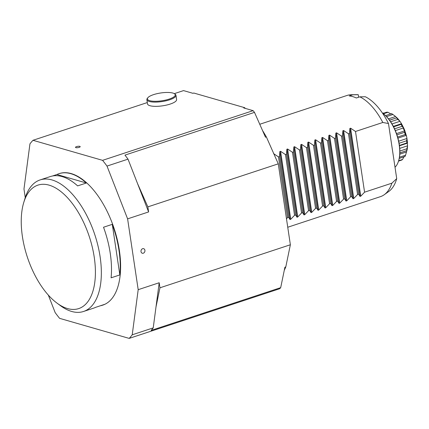 <?xml version="1.0" encoding="UTF-8"?>
<svg xmlns="http://www.w3.org/2000/svg" width="429" height="429" viewBox="0 0 429 429"><rect width="100%" height="100%" fill="white"/><g stroke="black" fill="none" stroke-linecap="round" stroke-linejoin="round"><path stroke-width="0.64" d="M79.156 147.372A2.376 0.665 -8.5 0 0 80.1 146.493A2.376 0.665 -8.5 0 0 77.746 146.337A2.376 0.665 -8.5 0 0 75.542 147.174A2.376 0.665 -8.5 0 0 76.528 147.737A2.376 0.665 -8.5 0 0 79.156 147.372M144.916 250.305A2.376 1.947 106.1 0 0 141.699 249.319A2.376 1.947 106.1 0 0 142.278 253.228A2.376 1.947 106.1 0 0 144.916 250.305M129.183 338.395A112.961 56.698 71.7 0 0 132.218 334.808L153.228 327.874A112.961 56.698 -108.3 0 1 151.147 330.416L280.689 287.666A112.961 56.698 -108.3 0 1 279.729 288.706L129.183 338.395L59.593 318.345A112.961 56.698 71.7 0 1 55.164 312.607L48.327 295.093M148.809 96.847A14.066 3.947 -8.5 0 0 147.849 97.726A14.066 3.947 -8.5 0 0 161.91 100.777A14.066 3.947 -8.5 0 0 174.464 93.747A14.066 3.947 -8.5 0 0 162.13 92.787A14.066 3.947 -8.5 0 0 148.809 96.847M147.849 97.726L147.329 98.37A14.704 4.124 -8.5 0 0 146.874 99.657A14.704 4.124 -8.5 0 0 162.028 101.566A14.704 4.124 -8.5 0 0 175.965 95.308A14.704 4.124 -8.5 0 0 175.15 94.214L174.464 93.747M262.548 130.566A104.435 52.418 71.7 0 1 266.361 136.921L265.487 137.21L254.494 112.371A112.961 56.698 -108.3 0 0 253.121 110.655L243.72 107.947L244.594 107.658L193.806 93.029L192.932 93.313L183.532 90.605L174.308 93.651M175.965 95.308L176.598 99.56A14.704 4.124 171.5 0 1 162.661 105.813A14.704 4.124 171.5 0 1 147.506 103.904L146.874 99.657M147.308 102.563L32.985 140.294A112.961 56.698 71.7 0 0 29.944 143.876L23.976 189.007L25.257 197.587M153.228 327.874L159.197 282.749L138.192 289.682L127.606 218.865L107.003 166.077L128.008 159.148A112.961 56.698 -108.3 0 0 124.952 155.126L254.494 112.371M280.689 287.666L284.915 267.208L285.789 266.924A104.435 52.418 71.7 0 1 284.293 270.222M132.218 334.808L138.192 289.682M148.616 211.931L147.86 206.875L137.543 183.574L148.616 211.931L127.606 218.865M137.543 183.574L128.008 159.148M155.99 306.992L159.953 287.805L159.197 282.749M253.121 110.655L102.574 160.344A112.961 56.698 71.7 0 1 107.003 166.077M244.594 107.658A104.435 52.418 71.7 0 1 245.34 108.414M102.574 160.344L32.985 140.294M285.789 266.924L290.369 244.761L159.953 287.805M290.369 244.761L278.271 163.83L147.86 206.875M278.271 163.83L266.361 136.921M388.481 123.536L382.813 122.474A53.282 26.743 -108.3 0 0 359.824 96.836L365.32 96.745A51.571 25.885 71.7 0 1 388.481 123.536L396.718 178.641A51.571 25.885 71.7 0 1 388.835 191.42L384.239 194.718A53.282 26.743 -108.3 0 0 391.886 183.172L364.575 192.187L360.762 196.187L360.022 196.428L358.623 194.149L357.571 194.498L353.764 198.498L353.019 198.74L351.624 196.461L350.573 196.809L346.761 200.81L346.015 201.051L344.621 198.772L343.57 199.12L339.757 203.121L339.017 203.362L337.618 201.083L336.567 201.426L332.754 205.427L332.014 205.673L330.614 203.394L329.563 203.737L325.75 207.738L325.01 207.985L323.611 205.706L322.565 206.049L318.752 210.049L318.007 210.296L316.613 208.017L315.562 208.36L311.749 212.36L311.004 212.607L309.609 210.328L308.558 210.671L304.746 214.672L304.005 214.918L302.606 212.639L301.555 212.982L297.742 216.983L297.002 217.23L295.602 214.95L294.557 215.294L290.744 219.294L289.999 219.541L288.604 217.262L287.553 217.605L286.492 218.806M351.249 94.75L356.901 94.664A51.571 25.885 71.7 0 1 358.253 94.707L352.756 94.804A53.282 26.743 -108.3 0 0 351.249 94.75A53.282 26.743 -108.3 0 0 347.099 95.436L259.754 124.265M358.633 97.233L358.253 94.707M359.824 96.836L356.322 97.994A53.282 26.743 71.7 0 0 349.254 95.957L352.756 94.804M273.579 153.614L278.48 156.907L287.553 217.605M288.604 217.262L279.531 156.558L279.837 151.55L280.582 151.303L285.483 154.596L294.557 215.294M278.48 156.907L279.531 156.558M295.602 214.95L286.534 154.247L286.84 149.238L287.586 148.992L292.487 152.284L301.555 212.982M285.483 154.596L286.534 154.247M292.487 152.284L293.533 151.936L293.844 146.927L294.584 146.68L299.485 149.973L308.558 210.671M302.606 212.639L293.533 151.936M299.485 149.973L300.536 149.624L300.847 144.616L301.587 144.369L306.488 147.662L315.562 208.36M309.609 210.328L300.536 149.624M306.488 147.662L307.539 147.319L307.845 142.305L308.59 142.063L313.492 145.351L322.565 206.049M316.613 208.017L307.539 147.319M313.492 145.351L314.543 145.007L314.848 139.993L315.594 139.752L320.495 143.039L329.563 203.737M323.611 205.706L314.543 145.007M320.495 143.039L321.546 142.696L321.852 137.682L322.592 137.441L327.493 140.728L336.567 201.426M330.614 203.394L321.546 142.696M327.493 140.728L328.544 140.385L328.855 135.371L329.595 135.13L334.497 138.417L343.57 199.12M337.618 201.083L328.544 140.385M334.497 138.417L335.548 138.074L335.853 133.06L336.599 132.818L341.5 136.106L350.573 196.809M344.621 198.772L335.548 138.074M341.5 136.106L342.551 135.762L342.857 130.748L343.602 130.507L348.504 133.794L357.571 194.498M351.624 196.461L342.551 135.762M348.504 133.794L349.555 133.451L349.86 128.443L350.6 128.196L355.507 131.483L364.575 192.187M358.623 194.149L349.555 133.451M355.507 131.483L382.813 122.474M391.886 183.172L396.718 178.641M287.752 227.247L380.496 196.638A53.282 26.743 -108.3 0 0 384.239 194.718M382.834 113.342L383.177 113.594A30.373 15.246 71.7 0 1 399.308 144.691A30.373 15.246 71.7 0 1 398.68 160.569L398.557 160.977A30.797 15.46 -108.3 0 0 399.195 144.873A30.797 15.46 -108.3 0 0 382.834 113.342A30.797 15.46 -108.3 0 0 382.427 113.047M395.018 167.251A30.797 15.46 -108.3 0 0 398.557 160.977M386.54 116.602L392.926 114.495A25.311 12.704 -108.3 0 0 391.613 113.642L385.58 115.637M392.926 114.495L395.238 116.227A23.348 11.722 71.7 0 0 394.701 115.814L393.382 114.833M383.419 113.776L387.972 112.275A25.311 12.704 -108.3 0 0 386.744 112.173L382.947 113.422M387.972 112.275L391.044 114.098M398.514 161.116L401.614 160.092A25.311 12.704 -108.3 0 0 402.6 159.432L403.946 156.676M399.222 158.43L404.928 156.547A25.311 12.704 -108.3 0 0 405.555 155.201L407.137 149.667M399.833 152.874L406.751 150.59A25.311 12.704 -108.3 0 0 406.949 148.724L407.55 145.806L406.783 137.436M399.726 148.386L407.55 145.806L407.502 146.171A23.348 11.722 71.7 0 1 407.1 149.957L406.789 150.617M399.41 145.399L406.864 142.937A25.311 12.704 -108.3 0 0 406.606 140.776L406.976 138.465L406.311 135.371L405.26 134.513A25.311 12.704 -108.3 0 0 404.579 132.314L404.901 130.818L403.684 127.858L402.129 126.33A25.311 12.704 -108.3 0 0 401.104 124.362L401.565 123.788L406.606 136.61M406.864 142.937L407.459 143.088L406.864 142.937M393.339 126.367L401.453 123.729A23.348 11.722 71.7 0 1 403.528 127.719M390.621 121.766L397.844 119.38A25.311 12.704 -108.3 0 0 396.6 117.878L389.489 120.147M389.537 120.211L396.6 117.878L397.377 118.216L395.565 116.543L388.513 118.871M397.844 119.38L399.715 121.069A23.348 11.722 71.7 0 0 397.195 118.029L397.377 118.216M401.565 123.788L399.951 121.321L391.993 123.949M382.716 113.256L383.569 112.972M393.581 126.845L401.104 124.362M395.334 130.614L403.684 127.858M396.493 133.596L404.901 130.818M396.927 134.84L404.579 132.314M394.546 128.834L402.129 126.33M397.924 138.138L406.311 135.371M398.675 141.205L406.976 138.465M399.077 143.265L406.606 140.776M397.613 137.039L405.26 134.513M399.849 151.067L406.949 148.724M399.774 154.183L406.547 151.946M399.442 157.223L405.555 155.201M398.627 160.741L402.6 159.432M49.104 185.146A65.004 32.631 -108.3 0 0 23.751 202.515A65.004 32.631 -108.3 0 0 56.934 303.062A65.004 32.631 -108.3 0 0 95.195 265.975A65.004 32.631 -108.3 0 0 49.104 185.146M86.379 183.001L56.939 174.517A69.267 34.77 71.7 0 1 59.025 173.681A69.267 34.77 71.7 0 1 86.379 183.001L77.628 185.891A69.267 34.77 -108.3 0 0 50.268 176.571L40.117 179.917A69.267 34.77 71.7 0 1 52 179.939A69.267 34.77 71.7 0 1 97.962 245.763A69.267 34.77 71.7 0 1 83.537 311.475A69.267 34.77 71.7 0 1 71.654 311.454A69.267 34.77 71.7 0 1 60.344 305.593L56.934 303.062M52.445 176.003L56.939 174.517M83.537 311.475L93.688 308.129A69.267 34.77 -108.3 0 0 95.774 307.287L104.526 304.397A69.267 34.77 71.7 0 1 102.44 305.239A69.267 34.77 71.7 0 1 100.268 305.802M119.841 274.93L112.28 224.346A69.267 34.77 71.7 0 1 119.841 274.93L111.09 277.815A69.267 34.77 -108.3 0 0 103.528 227.236L112.28 224.346M23.751 202.515L24.984 198.455A69.267 34.77 71.7 0 1 40.117 179.917M102.44 305.239L102.794 305.121A69.267 34.77 -108.3 0 0 114.098 228.448A69.267 34.77 -108.3 0 0 59.374 173.563L59.025 173.681M279.837 151.55L289.999 219.541M280.582 151.303L290.744 219.294M286.84 149.238L297.002 217.23M287.586 148.992L297.742 216.983M293.844 146.927L304.005 214.918M294.584 146.68L304.746 214.672M300.847 144.616L311.004 212.607M301.587 144.369L311.749 212.36M307.845 142.305L318.007 210.296M308.59 142.063L318.752 210.049M314.848 139.993L325.01 207.985M315.594 139.752L325.75 207.738M321.852 137.682L332.014 205.673M322.592 137.441L332.754 205.427M328.855 135.371L339.017 203.362M329.595 135.13L339.757 203.121M335.853 133.06L346.015 201.051M336.599 132.818L346.761 200.81M342.857 130.748L353.019 198.74M343.602 130.507L353.764 198.498M349.86 128.443L360.022 196.428M350.6 128.196L360.762 196.187M406.939 138.701A23.348 11.722 71.7 0 1 407.459 143.088M404.837 130.909A23.348 11.722 71.7 0 1 406.22 135.366M394.701 115.814L395.286 116.264M397.297 118.114L399.935 121.294M407.55 145.876L407.126 149.86M399.463 145.806L407.271 143.232M399.833 152.912L406.783 150.617"/></g></svg>
